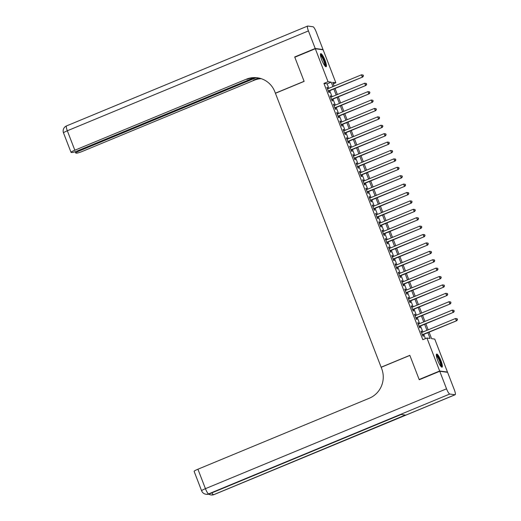 <?xml version="1.0" encoding="UTF-8"?>
<svg xmlns="http://www.w3.org/2000/svg" width="521" height="521" viewBox="0 0 521 521"><rect width="100%" height="100%" fill="white"/><g stroke="black" fill="none" stroke-linecap="round" stroke-linejoin="round"><path stroke-width="0.78" d="M437.705 360.389A7.073 1.446 -112.5 0 1 436.644 354.072A7.073 1.446 -112.5 0 1 441 360.832A7.073 1.446 -112.5 0 1 442.062 367.142A7.073 1.446 -112.5 0 1 437.705 360.389M321.783 59.967A7.073 1.446 -112.5 0 1 320.721 53.656A7.073 1.446 -112.5 0 1 325.078 60.41A7.073 1.446 -112.5 0 1 326.139 66.727A7.073 1.446 -112.5 0 1 321.783 59.967M419.692 379.568L419.158 379.496L409.832 355.335L381.131 367.22L275.427 93.272L304.127 81.387L294.801 57.225L315.309 48.733L323.124 49.795L335.85 82.774L332.685 82.351L334.137 86.121M333.264 83.848L335.85 82.774M429.083 332.17L431.583 338.65L434.748 339.08L447.48 372.059L439.659 371.004L426.933 338.018L430.099 338.448L427.871 332.672M447.044 372.241L447.48 372.059M421.958 332.398L421.489 331.174L420.961 331.102L422.902 336.143L423.43 336.214L422.863 334.749M418.715 323.99L418.246 322.773L417.718 322.701L419.659 327.742L420.193 327.813L419.62 326.341M415.471 315.589L415.003 314.365L414.475 314.293L416.422 319.34L416.95 319.412L416.383 317.94M412.228 307.182L411.759 305.964L411.232 305.892L413.179 310.933L413.707 311.004L413.14 309.539M408.985 298.78L408.516 297.563L407.989 297.491L409.936 302.532L410.463 302.603L409.897 301.131M405.748 290.379L405.273 289.155L404.745 289.083L406.693 294.131L407.22 294.202L406.654 292.73M402.505 281.972L402.03 280.754L401.502 280.682L403.449 285.723L403.977 285.795L403.41 284.323M399.262 273.571L398.786 272.353L398.259 272.281L400.206 277.322L400.734 277.393L400.167 275.922M396.019 265.169L395.55 263.945L395.016 263.873L396.963 268.921L397.49 268.992L396.924 267.52M392.775 256.762L392.306 255.544L391.779 255.472L393.72 260.513L394.247 260.585L393.681 259.113M389.532 248.361L389.063 247.143L388.536 247.071L390.476 252.112L391.004 252.184L390.437 250.712M386.289 239.96L385.82 238.735L385.293 238.664L387.233 243.711L387.767 243.782L387.194 242.311M383.046 231.552L382.577 230.334L382.049 230.262L383.997 235.303L384.524 235.375L383.957 233.903M379.802 223.151L379.334 221.933L378.806 221.861L380.753 226.902L381.281 226.974L380.714 225.502M376.559 214.75L376.09 213.525L375.563 213.454L377.51 218.501L378.038 218.573L377.471 217.101M373.323 206.342L372.847 205.124L372.32 205.053L374.267 210.093L374.794 210.165L374.228 208.693M370.079 197.941L369.604 196.723L369.076 196.651L371.024 201.692L371.551 201.764L370.985 200.292M366.836 189.54L366.361 188.315L365.833 188.244L367.78 193.291L368.308 193.363L367.741 191.891M363.593 181.132L363.124 179.914L362.59 179.843L364.537 184.883L365.065 184.955L364.498 183.483M360.35 172.731L359.881 171.513L359.347 171.442L361.294 176.482L361.821 176.554L361.255 175.082M357.106 164.33L356.638 163.106L356.11 163.034L358.051 168.081L358.578 168.146L358.012 166.681M353.863 155.922L353.394 154.704L352.867 154.633L354.808 159.673L355.342 159.745L354.768 158.273M350.62 147.521L350.151 146.303L349.624 146.232L351.571 151.272L352.098 151.344L351.532 149.872M347.377 139.12L346.908 137.896L346.38 137.824L348.328 142.865L348.855 142.936L348.288 141.471M344.134 130.712L343.665 129.495L343.137 129.423L345.084 134.464L345.612 134.535L345.045 133.063M340.89 122.311L340.421 121.093L339.894 121.022L341.841 126.062L342.369 126.134L341.802 124.662M337.654 113.91L337.178 112.686L336.651 112.614L338.598 117.655L339.125 117.726L338.559 116.261M334.41 105.502L333.935 104.285L333.407 104.213L335.355 109.254L335.882 109.325L335.316 107.854M331.167 97.101L330.692 95.884L330.164 95.812L332.111 100.853L332.639 100.924L332.072 99.452M328.829 88.323L327.103 83.848L323.932 83.419L422.831 339.718L426.933 338.018M425.423 338.643L423.775 334.371M422.863 332.02L420.532 325.97M419.62 323.619L417.288 317.563M416.377 315.212L414.045 309.161M413.14 306.81L410.802 300.76M409.897 298.403L407.559 292.353M406.654 290.002L404.316 283.952M403.41 281.601L401.072 275.544M400.167 273.193L397.829 267.143M396.924 264.792L394.586 258.742M393.681 256.391L391.349 250.334M390.437 247.983L388.106 241.933M387.194 239.582L384.863 233.532M383.951 231.181L381.619 225.124M380.714 222.773L378.376 216.723M377.471 214.372L375.133 208.322M374.228 205.971L371.89 199.914M370.985 197.563L368.647 191.513M367.741 189.162L365.403 183.112M364.498 180.761L362.16 174.704M361.255 172.353L358.923 166.303M358.012 163.952L355.68 157.902M354.768 155.551L352.437 149.494M351.525 147.143L349.194 141.093M348.282 138.742L345.951 132.692M345.045 130.341L342.707 124.285M341.802 121.934L339.464 115.883M338.559 113.532L336.221 107.482M335.316 105.131L332.978 99.075M332.072 96.724L329.734 90.674M327.924 88.7L327.455 87.476L326.921 87.404L328.868 92.445L329.396 92.517L328.829 91.051M419.158 379.496L439.659 371.004M323.932 83.419L328.035 81.719L315.309 48.733M332.932 86.623L331.2 82.149L328.035 81.719M426.966 330.321L424.628 324.27M423.723 321.919L421.385 315.863M420.48 313.512L418.142 307.462M417.236 305.111L414.905 299.061M413.993 296.709L411.662 290.653M410.75 288.302L408.418 282.252M407.507 279.901L405.175 273.851M404.27 271.5L401.932 265.443M401.027 263.092L398.689 257.042M397.783 254.691L395.446 248.641M394.54 246.29L392.202 240.233M391.297 237.882L388.959 231.832M388.054 229.481L385.716 223.431M384.811 221.08L382.479 215.023M381.567 212.672L379.236 206.622M378.324 204.271L375.993 198.221M375.081 195.87L372.749 189.813M371.844 187.462L369.506 181.412M368.601 179.061L366.263 173.011M365.358 170.66L363.02 164.603M362.115 162.252L359.777 156.202M358.871 153.851L356.533 147.801M355.628 145.45L353.29 139.394M352.385 137.043L350.053 130.992M349.142 128.641L346.81 122.591M345.898 120.24L343.567 114.184M342.655 111.833L340.324 105.783M339.418 103.432L337.08 97.381M336.175 95.03L333.837 88.974M335.049 88.472L337.38 94.529M338.292 96.88L340.623 102.93M341.529 105.281L343.867 111.331M344.772 113.682L347.11 119.739M348.015 122.09L350.353 128.14M351.258 130.491L353.596 136.541M354.501 138.892L356.839 144.949M357.745 147.3L360.083 153.35M360.988 155.701L363.319 161.751M364.231 164.102L366.563 170.159M367.474 172.51L369.806 178.56M370.718 180.911L373.049 186.961M373.954 189.312L376.292 195.368M377.197 197.72L379.535 203.77M380.441 206.121L382.779 212.171M383.684 214.522L386.022 220.578M386.927 222.929L389.265 228.98M390.17 231.331L392.508 237.381M393.414 239.732L395.745 245.788M396.657 248.139L398.988 254.189M399.9 256.54L402.232 262.597M403.143 264.948L405.475 270.998M406.38 273.349L408.718 279.399M409.623 281.75L411.961 287.807M412.866 290.158L415.204 296.208M416.11 298.559L418.448 304.609M419.353 306.96L421.691 313.017M422.596 315.368L424.934 321.418M425.839 323.769L428.171 329.819M327.103 83.848L331.2 82.149M327.019 87.658L327.455 87.476M330.262 96.059L330.692 95.884M333.505 104.46L333.935 104.285M336.748 112.868L337.178 112.686M339.992 121.269L340.421 121.093M343.235 129.67L343.665 129.495M346.478 138.078L346.908 137.896M349.721 146.479L350.151 146.303M352.964 154.88L353.394 154.704M356.201 163.288L356.638 163.106M359.444 171.689L359.881 171.513M362.688 180.09L363.124 179.914M365.931 188.498L366.361 188.315M369.174 196.899L369.604 196.723M372.417 205.3L372.847 205.124M375.661 213.708L376.09 213.525M378.904 222.109L379.334 221.933M382.147 230.51L382.577 230.334M385.39 238.918L385.82 238.735M388.627 247.319L389.063 247.143M391.87 255.726L392.306 255.544M395.113 264.127L395.55 263.945M398.357 272.529L398.786 272.353M401.6 280.936L402.03 280.754M404.843 289.337L405.273 289.155M408.086 297.738L408.516 297.563M411.329 306.146L411.759 305.964M414.573 314.547L415.003 314.365M417.816 322.948L418.246 322.773M421.053 331.356L421.489 331.174M328.399 91.227L362.779 76.991L328.302 90.98M363.235 75.864L362.251 76.919L361.444 74.816L363.124 75.057L363.443 75.897L363.124 75.057M327.494 88.876L361.444 74.816L362.909 75.024M362.779 76.991L363.443 75.897M320.422 54.809A6.122 1.25 -112.5 0 1 322.916 57.792A6.122 1.25 -112.5 0 1 325.104 66.121M324.713 65.646A5.666 1.159 67.5 0 0 322.492 58.157A5.666 1.159 67.5 0 0 320.48 55.421M325.697 66.642A7.027 1.439 67.5 0 0 322.935 57.395A7.027 1.439 67.5 0 0 320.474 54.021M436.344 355.231A6.122 1.25 -112.5 0 1 438.838 358.214A6.122 1.25 -112.5 0 1 441.026 366.543M440.636 366.068A5.666 1.159 67.5 0 0 438.415 358.578A5.666 1.159 67.5 0 0 436.403 355.843M441.619 367.064A7.027 1.439 67.5 0 0 438.858 357.816A7.027 1.439 67.5 0 0 436.396 354.436M295.238 57.049L294.704 56.971L304.095 81.302L275.394 93.187L274.841 91.761A22.67 22.032 -82.3 0 0 257.381 77.785A22.67 22.032 -82.3 0 0 246.231 79.244L74.835 150.224A5.438 0.632 158.9 0 0 71.025 152.36A5.438 0.632 158.9 0 0 71.182 152.438L71.807 152.523A5.438 0.632 158.9 0 0 77.994 150.654L254.079 77.727M315.212 48.486L323.027 49.541L316.247 31.976A5.438 1.114 67.5 0 0 313.036 26.766L307.755 26.05A5.438 1.114 67.5 0 0 307.618 26.063A5.438 1.114 67.5 0 0 308.432 30.921L315.212 48.486L294.704 56.971M323.027 49.541L322.59 49.723M256.111 77.714L79.492 150.856A5.438 0.632 158.9 0 0 75.682 152.985A5.438 0.632 158.9 0 0 75.838 153.063L76.463 153.148A5.438 0.632 158.9 0 0 82.65 151.285L254.053 80.299A22.67 22.032 -82.3 0 1 261.236 78.678M260.865 78.56A22.67 22.032 -82.3 0 0 253.291 80.195L258.618 77.994M257.758 77.837A22.67 22.032 -82.3 0 0 246.993 79.348L246.231 79.244M439.757 371.258L419.255 379.75L409.864 355.42L381.164 367.305L381.717 368.738A22.67 22.032 97.7 0 1 369.317 398.233L197.921 469.219L205.43 488.672L446.536 388.822L439.757 371.258L447.578 372.313L454.351 389.877A5.438 1.114 67.5 0 1 455.165 394.736L214.059 494.585A5.438 1.114 -112.5 0 1 213.923 494.598L455.028 394.749A5.438 1.114 67.5 0 0 455.165 394.736M446.536 388.822A5.438 1.114 67.5 0 0 449.747 394.032L455.028 394.749M211.891 492.873A5.438 1.114 -112.5 0 0 213.395 494.527A5.438 5.288 97.7 0 1 210.718 494.878L211.252 494.95A5.438 5.288 -82.3 0 0 213.923 494.598L405.299 415.055L401.072 414.482L208.641 493.888A5.438 1.114 -112.5 0 1 205.43 488.672A5.438 0.632 158.9 0 0 201.62 490.802A5.438 5.438 0 0 0 205.964 494.234L206.498 494.305A5.438 5.288 -82.3 0 0 209.168 493.954A5.438 1.114 -112.5 0 0 209.305 493.941L401.144 414.495M201.62 490.802L194.112 471.349A5.438 0.632 -21.1 0 1 197.921 469.219M331.643 99.628L366.022 85.392L331.545 99.381M366.478 84.272L365.495 85.32L364.687 83.217L366.367 83.458L366.478 84.272L366.367 83.458M330.731 97.277L364.687 83.217L366.152 83.432M366.022 85.392L366.686 84.298M334.886 108.036L369.265 93.793L334.788 107.782M369.721 92.673L368.738 93.721L367.93 91.624L369.61 91.859L369.721 92.673L369.61 91.859M333.974 105.685L367.93 91.624L369.396 91.833M369.265 93.793L369.93 92.699M338.129 116.437L372.508 102.201L338.031 116.19M372.964 101.074L371.981 102.129L371.173 100.025L372.847 100.266L373.173 101.107L372.847 100.266M337.217 114.086L371.173 100.025L372.639 100.234M372.508 102.201L373.173 101.107M341.372 124.838L375.752 110.602L341.275 124.591M376.208 109.482L375.224 110.53L374.41 108.427L376.09 108.668L376.208 109.482L376.09 108.668M340.46 122.487L374.41 108.427L375.882 108.642M375.752 110.602L376.416 109.508M344.609 133.246L378.995 119.003L344.518 132.992M379.451 117.883L378.467 118.931L377.653 116.834L379.334 117.069L379.451 117.883L379.334 117.069M343.704 130.895L377.653 116.834L379.125 117.043M378.995 119.003L379.659 117.909M347.852 141.647L382.238 127.411L347.754 141.399M382.688 126.284L381.711 127.339L380.897 125.235L382.577 125.476L382.902 126.316L382.577 125.476M346.947 139.296L380.897 125.235L382.368 125.444M382.238 127.411L382.902 126.316M351.095 150.048L385.481 135.812L350.998 149.801M385.931 134.692L384.954 135.74L384.14 133.636L385.82 133.877L385.931 134.692L385.82 133.877M350.19 147.697L384.14 133.636L385.612 133.851M385.481 135.812L386.146 134.718M354.339 158.456L388.725 144.213L354.241 158.202M389.174 143.093L388.197 144.141L387.383 142.044L389.063 142.279L389.174 143.093L389.063 142.279M353.433 156.105L387.383 142.044L388.848 142.253M388.725 144.213L389.389 143.119M357.582 166.857L391.968 152.62L357.484 166.609M392.417 151.494L391.434 152.549L390.626 150.445L392.306 150.686L392.632 151.526L392.306 150.686M356.677 164.506L390.626 150.445L392.092 150.654M391.968 152.62L392.632 151.526M360.825 175.258L395.205 161.022L360.727 175.01M395.66 159.901L394.677 160.95L393.869 158.846L395.55 159.087L395.66 159.901L395.55 159.087M359.92 172.907L393.869 158.846L395.335 159.061M395.205 161.022L395.875 159.927M364.068 183.666L398.448 169.423L363.971 183.412M398.904 168.303L397.92 169.351L397.113 167.254L398.793 167.488L398.904 168.303L398.793 167.488M363.163 181.315L397.113 167.254L398.578 167.462M398.448 169.423L399.112 168.329M367.312 192.067L401.691 177.83L367.214 191.819M402.147 176.704L401.163 177.759L400.356 175.655L402.036 175.896L402.355 176.736L402.036 175.896M366.4 189.716L400.356 175.655L401.821 175.864M401.691 177.83L402.355 176.736M370.555 200.474L404.934 186.231L370.457 200.22M405.39 185.111L404.407 186.16L403.599 184.056L405.273 184.297L405.39 185.111L405.273 184.297M369.643 198.117L403.599 184.056L405.064 184.271M404.934 186.231L405.598 185.137M373.798 208.875L408.177 194.633L373.7 208.621M408.633 193.512L407.65 194.561L406.842 192.464L408.516 192.698L408.633 193.512L408.516 192.698M372.886 206.524L406.842 192.464L408.308 192.672M408.177 194.633L408.842 193.538M377.035 217.277L411.421 203.04L376.943 217.029M411.877 201.914L410.893 202.969L410.079 200.865L411.759 201.106L412.085 201.946L411.759 201.106M376.129 214.926L410.079 200.865L411.551 201.073M411.421 203.04L412.085 201.946M380.278 225.684L414.664 211.441L380.187 225.43M415.113 210.321L414.136 211.37L413.322 209.266L415.003 209.507L415.113 210.321L415.003 209.507M379.373 223.333L413.322 209.266L414.794 209.481M414.664 211.441L415.328 210.347M383.521 234.085L417.907 219.842L383.423 233.831M418.356 218.722L417.38 219.771L416.566 217.674L418.246 217.908L418.571 218.755L418.246 217.908M382.616 231.734L416.566 217.674L418.037 217.882M417.907 219.842L418.571 218.755M386.764 242.486L421.15 228.25L386.667 242.239M421.6 227.123L420.623 228.178L419.809 226.075L421.489 226.316L421.815 227.156L421.489 226.316M385.859 240.135L419.809 226.075L421.274 226.283M421.15 228.25L421.815 227.156M390.008 250.894L424.394 236.651L389.91 250.64M424.843 235.531L423.86 236.58L423.052 234.476L424.732 234.717L424.843 235.531L424.732 234.717M389.102 248.543L423.052 234.476L424.517 234.691M424.394 236.651L425.058 235.557M393.251 259.295L427.637 245.052L393.153 259.041M428.086 243.932L427.103 244.981L426.295 242.884L427.975 243.118L428.301 243.965L427.975 243.118M392.346 256.944L426.295 242.884L427.761 243.092M427.637 245.052L428.301 243.965M396.494 267.696L430.874 253.46L396.396 267.449M431.329 252.333L430.346 253.388L429.538 251.285L431.219 251.526L431.538 252.366L431.219 251.526M395.589 265.345L429.538 251.285L431.004 251.493M430.874 253.46L431.538 252.366M399.737 276.104L434.117 261.861L399.64 275.85M434.573 260.741L433.589 261.789L432.782 259.692L434.462 259.927L434.573 260.741L434.462 259.927M398.825 273.753L432.782 259.692L434.247 259.901M434.117 261.861L434.781 260.767M402.98 284.505L437.36 270.262L402.883 284.258M437.816 269.142L436.832 270.191L436.025 268.094L437.699 268.335L438.024 269.175L437.699 268.335M402.069 282.154L436.025 268.094L437.49 268.302M437.36 270.262L438.024 269.175M406.224 292.906L440.603 278.67L406.126 292.659M441.059 277.55L440.076 278.598L439.268 276.495L440.942 276.736L441.059 277.55L440.942 276.736M405.312 290.555L439.268 276.495L440.733 276.703M440.603 278.67L441.267 277.576M409.46 301.314L443.846 287.071L409.369 301.06M444.302 285.951L443.319 286.999L442.505 284.902L444.185 285.137L444.302 285.951L444.185 285.137M408.555 298.963L442.505 284.902L443.977 285.111M443.846 287.071L444.511 285.977M412.704 309.715L447.09 295.472L412.612 309.467M447.539 294.352L446.562 295.4L445.748 293.303L447.428 293.544L447.754 294.385L447.428 293.544M411.798 307.364L445.748 293.303L447.22 293.512M447.09 295.472L447.754 294.385M415.947 318.116L450.333 303.88L415.849 317.869M450.782 302.76L449.805 303.808L448.991 301.705L450.672 301.946L450.782 302.76L450.672 301.946M415.042 315.765L448.991 301.705L450.463 301.92M450.333 303.88L450.997 302.786M419.19 326.524L453.576 312.281L419.092 326.27M454.025 311.161L453.049 312.209L452.235 310.112L453.915 310.347L454.025 311.161L453.915 310.347M418.285 324.173L452.235 310.112L453.706 310.321M453.576 312.281L454.24 311.187M422.433 334.925L456.819 320.682L422.336 334.677M457.269 319.562L456.292 320.617L455.478 318.513L457.158 318.754L457.484 319.594L457.158 318.754M421.528 332.574L455.478 318.513L456.943 318.722M456.819 320.682L457.484 319.594M253.291 80.195L254.053 80.299M308.432 30.921L67.326 130.771L74.835 150.224M79.218 150.146L79.492 150.856M67.326 130.771A5.438 1.114 -112.5 0 1 66.512 125.919A5.438 5.438 0 0 0 63.516 132.901A5.438 0.632 -21.1 0 1 67.326 130.771M449.747 394.032L208.641 493.888A5.438 5.288 97.7 0 1 205.964 494.234M75.193 151.709L75.682 152.985M307.618 26.063L66.512 125.919M63.516 132.901L71.025 152.36M208.667 494.162A5.438 5.438 0 0 0 210.718 494.878M211.252 494.95A5.438 5.438 0 0 0 214.059 494.585M206.498 494.305A5.438 5.438 0 0 0 209.305 493.941"/></g></svg>
